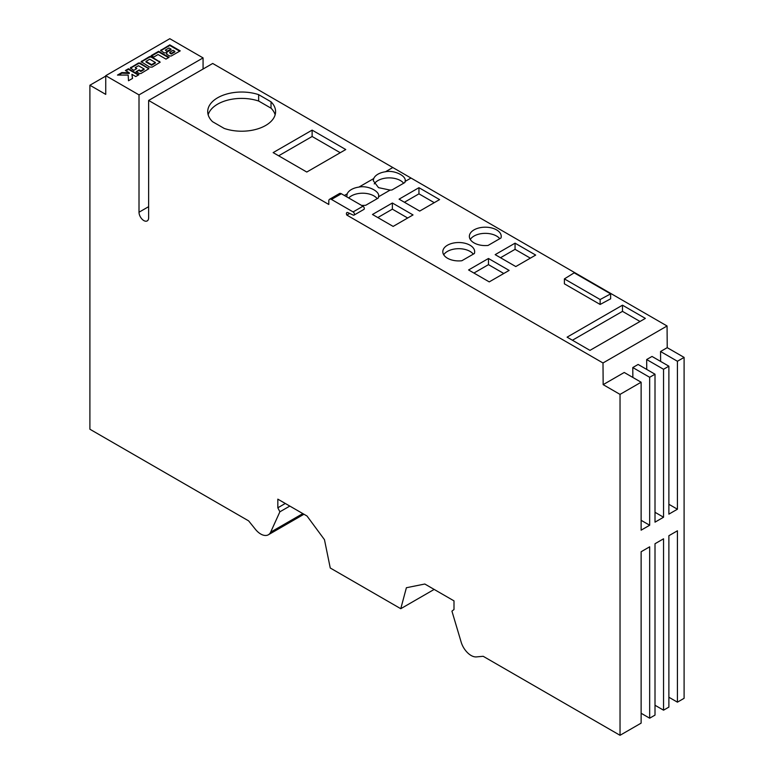 <?xml version="1.0" encoding="UTF-8"?>
<svg xmlns="http://www.w3.org/2000/svg" width="774" height="774" viewBox="0 0 774 774"><rect width="100%" height="100%" fill="white"/><g stroke="black" fill="none" stroke-linecap="round" stroke-linejoin="round"><path stroke-width="1.16" d="M265.646 125.475A33.94 19.592 180 0 1 224.199 128.426L212.55 121.692A33.94 19.592 180 0 1 207.713 111.62A33.94 19.592 180 0 1 224.702 94.651A33.94 19.592 180 0 1 258.651 94.66L271.026 101.81A33.94 19.592 180 0 1 275.592 111.62A33.94 19.592 180 0 1 265.646 125.475M434.166 589.42L400.768 608.703L406.389 587.727L424.81 584.022L453.999 600.876L453.999 609.506L451.939 611.15L461.178 642.178A14.803 8.543 -120 0 0 465.745 650.731A15.103 8.717 -120 0 0 471.085 655.472A15.103 8.717 -120 0 0 476.426 656.903L483.189 656.294L620.032 735.3L620.032 394.392L641.124 382.221L641.124 530.171L649.667 525.236L649.667 377.286L655.007 374.21L655.007 522.16L663.55 517.226L663.55 369.275L668.881 366.189L668.881 514.139L677.424 509.215L677.424 361.264L684.1 357.404L667.227 347.661L660.551 351.512L677.424 361.264M667.227 347.661L667.062 325.989L212.705 63.468L148.637 100.456L148.637 217.784A6.811 3.928 60 0 1 147.224 220.9A6.811 3.928 60 0 1 143.819 220.571A6.811 3.928 60 0 1 139.01 212.231L139.01 94.892L105.738 75.688L105.738 94.389L89.9 85.237L105.738 76.094M89.9 85.237L89.9 429.231L248.628 520.873L255.401 529.29A15.103 8.717 -120 0 0 260.741 534.031A15.103 8.717 -120 0 0 266.082 535.453A14.803 8.543 -120 0 0 268.375 534.776A14.803 8.543 -120 0 0 270.639 532.173L279.878 511.808L277.827 507.792L277.827 499.153L307.017 516.016L324.461 539.671L330.256 568L400.768 608.703M165.975 59.105L158.08 54.548L153.745 57.053L151.22 55.593L158.641 51.307L169.061 57.324L165.975 59.105M152.13 67.106L149.605 67.067L141.158 61.678L149.198 56.763L151.714 56.802L160.179 62.201L152.13 67.106M128.174 75.078L128.503 80.748L132.557 78.406L131.919 74.314L135.779 76.539L138.865 74.759L128.445 68.741L125.359 70.521L129.316 72.814L121.847 72.553L117.474 75.078L128.174 75.078M203.069 69.021L203.069 57.905L169.806 38.7L105.738 75.688M203.069 57.905L139.01 94.892M140.887 73.53L139.33 73.52L136.089 71.701L139.185 69.912L140.82 70.86L144.09 68.973L138.469 65.722L135.198 67.619L136.853 68.567L133.757 70.357L130.39 67.88L138.43 63.042L140.452 63.304L148.918 68.702L140.887 73.53M171.189 56.028L169.67 55.999L166.642 54.219L166.932 52.671L164.185 52.893L160.634 50.407L169.806 44.863L180.226 50.881L171.189 56.028M620.032 735.3L641.124 723.129L641.124 551.746L649.667 546.812L649.667 718.195L655.007 715.108L655.007 543.735L663.55 538.801L663.55 710.184L668.881 707.097L668.881 535.724L677.424 530.79L677.424 702.163L684.1 698.312L684.1 357.404M646.745 369.44L646.667 359.533L652.008 356.446L668.881 366.189M646.667 359.533L663.55 369.275M632.861 377.451L632.784 367.544L638.124 364.457L655.007 374.21M632.784 367.544L649.667 377.286M668.881 697.239L677.424 702.163M655.007 705.249L663.55 710.184M641.124 713.26L649.667 718.195M410.897 178.097L405.112 181.445A15.935 9.201 180 0 1 404.889 182.509L391.963 189.969A15.935 9.201 180 0 1 390.125 190.094L378.544 196.78A15.935 9.201 180 0 1 378.263 198.047L365.754 205.265A15.935 9.201 180 0 1 363.567 205.42L362.58 205.99M349.684 213.44L346.829 215.085A2.264 1.306 60 0 1 346.897 212.579A2.264 1.306 60 0 1 347.865 212.608L353.234 215.075A1.887 1.093 -120 0 0 354.047 215.095A1.887 1.093 -120 0 0 354.328 213.585A1.887 1.093 -120 0 0 353.099 211.921L331.475 199.44A3.773 2.177 -120 0 0 329.589 199.257A3.773 2.177 -120 0 0 328.805 200.979L328.805 204.471L148.637 100.456M667.062 325.989L602.994 362.977L346.829 215.085M535.685 255.072L515.794 266.556L495.167 254.646L515.058 243.171L535.685 255.072M488.471 258.487L509.128 270.407L489.236 281.891L468.58 269.962L488.471 258.487L488.471 264.65L473.92 273.048M567.09 337.164L622.48 305.188L645.361 318.395L589.972 350.37L567.09 337.164M413.026 214.93L393.144 226.414L372.478 214.485L392.37 203.001L413.026 214.93M500.991 237.986L488.055 245.445A15.935 9.201 180 0 1 469.363 236.389A15.935 9.201 180 0 1 485.298 227.188A15.935 9.201 180 0 1 501.233 236.389A15.935 9.201 180 0 1 500.991 237.986M474.365 253.524L461.846 260.741A15.935 9.201 180 0 1 442.805 251.724A15.935 9.201 180 0 1 458.74 242.523A15.935 9.201 180 0 1 474.675 251.724A15.935 9.201 180 0 1 474.365 253.524M399.074 199.17L418.957 187.685L439.584 199.595L419.702 211.079L399.074 199.17M600.14 304.463L610.638 298.812L610.638 293.878L574.182 272.835L564.391 278.892L600.14 299.528L600.14 304.463L564.391 283.826L564.391 278.892M273.145 152.613L312.125 130.119L345.755 149.537L306.785 172.041L273.145 152.613M346.771 196.867L347.158 193.887A15.935 9.201 180 0 1 358.913 187.095C367.718 185.131 380.392 191.381 378.544 196.78L378.573 196.238M390.125 190.094L378.525 187.647L373.271 180.719L373.716 178.552A15.935 9.201 180 0 1 385.471 171.76C394.276 169.796 406.95 176.046 405.112 181.445L405.131 180.903M329.589 199.257L339.467 193.548A3.773 2.177 60 0 1 341.353 193.742L362.977 206.223A1.887 1.093 60 0 1 364.206 207.887A1.887 1.093 60 0 1 363.915 209.396L354.047 215.095M285.296 503.468L277.827 507.792M289.815 506.08L279.878 511.808M641.124 382.221L624.241 372.478L603.159 384.649L602.994 362.977M660.619 361.419L660.551 351.512M620.032 394.392L603.159 384.649M361.564 205.41L363.567 205.42M403.66 183.215A15.935 9.201 -0 0 0 388.548 177.885A15.935 9.201 -0 0 0 374.239 183.912M377.19 198.657A15.935 9.201 -0 0 0 363.306 193.219A15.935 9.201 -0 0 0 348.687 197.97M515.058 243.171L515.058 249.334L500.507 257.732M530.345 258.158L515.058 249.334M503.787 273.493L488.471 264.65M622.48 305.188L622.48 311.351L572.421 340.241M640.021 321.481L622.48 311.351M392.37 203.001L392.37 209.164L377.818 217.562M407.685 218.007L392.37 209.164M499.762 238.692A15.935 9.201 -0 0 0 484.572 233.361A15.935 9.201 -0 0 0 470.292 239.476M473.291 254.143A15.935 9.201 -0 0 0 458.121 248.696A15.935 9.201 -0 0 0 443.725 254.801M418.957 187.685L418.957 193.848L404.415 202.246M434.243 202.672L418.957 193.848M312.125 130.119L312.125 136.485L278.659 155.797M340.241 152.72L312.125 136.485M275.138 114.804A33.94 19.592 -0 0 0 271.026 108.176L258.651 101.036A33.94 19.592 -0 0 0 208.167 114.804M271.026 101.81L271.026 108.176M258.651 94.66L258.651 101.036M600.14 299.528L610.638 293.878M641.124 520.312L649.667 525.236M655.007 512.291L663.55 517.226M668.881 504.28L677.424 509.215M129.316 72.814L129.316 73.433L121.847 73.172L118.538 75.078M121.847 73.172L121.847 72.553M138.333 75.068L128.445 69.36L125.891 70.831M128.445 69.36L128.445 68.741M132.47 78.455L131.919 74.314M136.621 72.011L139.185 69.912M139.185 70.531L140.82 71.479L140.82 70.86M140.82 71.479L144.09 69.592L144.09 68.973M136.321 68.876L135.198 67.619M130.496 68.325L130.574 67.58M130.574 68.199L130.961 67.29M130.961 67.909L137.946 63.874L137.946 63.265M137.946 63.874L138.43 63.042M138.43 63.661L138.933 62.946M138.933 63.555L139.446 62.955M139.446 63.574L139.949 63.081M139.949 63.691L140.452 63.923L140.452 63.304M140.452 63.923L148.279 68.441L148.279 67.831M151.598 64.639L155.361 62.471L149.74 59.221L145.976 61.398L151.598 64.639L151.598 65.258L155.361 63.081L155.361 62.471M151.598 65.258L145.976 62.007L145.976 61.398M141.265 62.094L141.332 61.369M141.332 61.988L141.71 61.088M141.71 61.707L149.198 57.373L149.198 56.763M149.198 57.373L149.692 56.541M149.692 57.16L150.195 56.444M150.195 57.053L150.707 56.454M150.707 57.073L151.211 56.579M151.211 57.189L151.714 57.421L151.714 56.802M151.714 57.421L159.541 61.939L159.541 61.33M151.752 55.902L158.641 51.926L158.641 51.307M158.641 51.926L168.529 57.634M167.145 51.103L171.035 49.13L169.022 47.978L165.346 50.097L167.145 51.723L167.416 51.152M167.416 51.761L167.687 51.065M167.687 51.684L171.035 49.749L171.035 49.13M166.903 50.997L166.903 51.616L165.346 50.097M170.057 52.719L171.248 53.406L174.837 51.336L173.037 50.291L169.632 52.361L170.057 53.338L171.248 54.025L171.248 53.406M171.248 54.025L174.837 51.945L174.837 51.336M166.932 52.671L166.565 53.464M160.75 50.852L160.818 50.117M160.818 50.736L161.205 49.826M161.205 50.445L169.806 45.482L169.806 44.863M169.806 45.482L179.694 51.19M347.158 193.887L344.382 195.483M373.716 178.552L358.913 187.095M392.873 167.484L385.471 171.76M341.353 193.742L331.475 199.44M362.977 206.223L353.099 211.921M302.827 513.597L270.639 532.173M148.637 206.668L139.01 212.231M303.95 514.236L268.375 534.776"/></g></svg>
